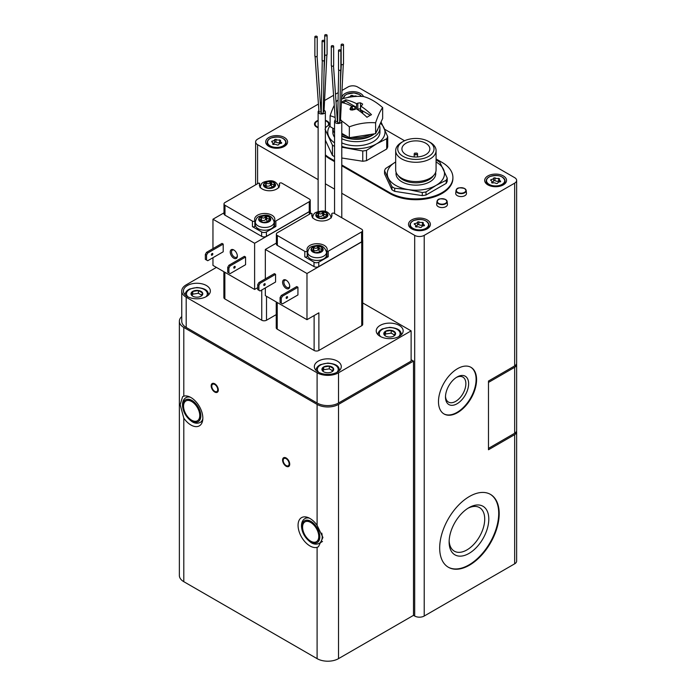 <?xml version="1.0" encoding="UTF-8"?>
<svg xmlns="http://www.w3.org/2000/svg" width="696" height="696" viewBox="0 0 696 696"><rect width="100%" height="100%" fill="white"/><g stroke="black" fill="none" stroke-linecap="round" stroke-linejoin="round"><path stroke-width="1.04" d="M384.549 170.72L391.935 186.65L391.935 189.756L384.549 173.826L384.549 170.72A31.981 18.461 180 0 1 385.549 168.554L395.65 161.994A28.614 16.521 180 0 1 395.685 161.968M391.935 189.756A31.981 18.461 0 0 0 394.675 191.339L394.675 188.233A31.981 18.461 180 0 1 391.935 186.65M394.675 188.233L408.474 189.625L422.272 192.496L422.272 195.611L394.675 191.339M422.272 195.611A31.981 18.461 0 0 0 426.013 195.028L426.013 191.922A31.981 18.461 180 0 1 422.272 192.496M426.013 191.922L436.114 185.353L446.214 180.255L446.214 183.37L426.013 195.028M446.214 183.37A31.981 18.461 0 0 0 447.215 181.204L447.215 178.098A31.981 18.461 180 0 1 446.214 180.255M447.215 178.098L439.82 162.168A31.981 18.461 180 0 0 437.079 160.585M325.041 129.212L332.436 145.142L332.436 155.399A31.981 18.461 0 0 0 334.55 156.652M332.436 155.399L325.363 140.166M386.706 149.014A31.981 18.461 0 0 0 387.707 146.856L387.707 136.59A31.981 18.461 180 0 1 386.706 138.756L386.706 149.014L366.505 160.672A31.981 18.461 0 0 1 362.764 161.255L341.78 158.009M325.363 154.843A37.027 21.376 0 0 0 330.191 158.279L334.55 160.793M341.78 164.969L389.699 192.635A37.027 21.376 0 0 0 430.05 197.273A37.027 21.376 0 0 0 452.905 177.515A37.027 21.376 0 0 0 442.064 162.403L436.079 158.949M404.567 140.757L384.627 129.239M334.55 146.395A31.981 18.461 180 0 1 332.436 145.142M341.78 147.221L362.764 150.997L362.764 161.255M366.505 160.672L366.505 150.414A31.981 18.461 180 0 1 362.764 150.997M366.505 150.414L376.606 143.846L386.706 138.756M387.707 136.59L381.034 121.974M330.095 124.253L326.041 127.055A31.981 18.461 180 0 0 325.363 128.403M325.363 155.669A37.027 21.376 0 0 0 330.191 159.106L334.55 161.62M341.78 165.796L389.699 193.462A37.027 21.376 0 0 0 430.05 198.09A37.027 21.376 0 0 0 452.905 178.341L452.905 177.515M438.932 199.361A5.089 2.941 0 0 0 436.984 201.501L436.688 204.259A5.385 3.106 0 0 0 442.064 207.565A5.385 3.106 0 0 0 447.441 204.259L447.145 201.501A5.089 2.941 0 0 0 445.657 199.604A5.089 2.941 0 0 0 445.188 199.361M457.977 188.372A5.089 2.941 0 0 0 456.028 190.504L455.732 193.27A5.385 3.106 0 0 0 461.109 196.568A5.385 3.106 0 0 0 466.477 193.27L466.181 190.504A5.089 2.941 0 0 0 464.702 188.607A5.089 2.941 0 0 0 464.232 188.372M318.429 104.052L257.59 139.174A6.734 3.889 0 0 0 255.623 141.923A6.734 3.889 0 0 0 257.59 144.672L318.124 179.62M325.363 183.796L334.55 189.103M341.78 193.279L414.685 235.37A6.734 3.889 0 0 0 424.212 235.37L514.657 183.152A6.734 3.889 0 0 0 516.632 180.403A6.734 3.889 0 0 0 514.657 177.654L357.561 86.957A6.734 3.889 0 0 0 348.043 86.957L341.988 90.454M338.239 92.62L335.481 94.204M333.567 95.308L324.58 100.502M321.439 102.321L320.343 102.947M268.9 146.395L268.9 146.395A10.936 6.316 180 0 1 268.9 137.46A10.936 6.316 180 0 1 284.368 137.46A10.936 6.316 180 0 1 284.368 146.395A10.936 6.316 180 0 1 268.9 146.395M411.71 228.845L411.71 228.845A10.936 6.316 180 0 1 411.71 219.91A10.936 6.316 180 0 1 427.187 219.91A10.936 6.316 180 0 1 427.187 228.845A10.936 6.316 180 0 1 411.71 228.845M487.879 184.866L487.879 184.866A10.936 6.316 180 0 1 487.879 175.94A10.936 6.316 180 0 1 503.356 175.94A10.936 6.316 180 0 1 503.356 184.866A10.936 6.316 180 0 1 487.879 184.866M341.997 98.919A10.936 6.316 180 0 1 350.714 91.75A10.936 6.316 180 0 1 363.46 96.518M329.069 124.949A7.369 4.254 0 0 0 327.068 121.052A7.369 4.254 0 0 0 325.363 120.321M318.124 120.399A7.369 4.254 0 0 0 315.131 125.793A7.369 4.254 0 0 0 318.124 127.725M516.528 431.207A6.734 3.889 180 0 1 516.632 431.894A6.734 3.889 180 0 1 514.657 434.643L488.479 449.755L488.479 381.043L514.657 365.931A6.734 3.889 0 0 0 516.632 363.181L516.632 180.403M181.752 316.558A15.147 8.744 0 0 0 179.368 321.265A15.147 8.744 0 0 0 183.805 327.442L317.098 404.402A15.147 8.744 0 0 0 338.517 404.402L413.502 361.111L411.118 359.736M413.502 361.111L413.502 615.351L414.685 616.038A6.734 3.889 0 0 0 424.212 616.038L514.657 563.821A6.734 3.889 0 0 0 516.632 561.072L516.632 431.894M457.533 412.65A26.927 15.547 120 0 0 475.124 388.925A26.927 15.547 120 0 0 471.001 367.34A26.927 15.547 120 0 0 444.065 382.887A26.927 15.547 120 0 0 444.065 413.99A26.927 15.547 120 0 0 457.533 412.65M469.435 565.195A42.073 24.29 120 0 0 496.927 528.116A42.073 24.29 120 0 0 490.471 494.395A42.073 24.29 120 0 0 448.398 518.694A42.073 24.29 120 0 0 448.398 567.275A42.073 24.29 120 0 0 469.435 565.195M179.368 321.265L179.368 575.496A15.147 8.744 0 0 0 183.805 581.682L317.098 658.642A15.147 8.744 0 0 0 338.517 658.642L413.502 615.351M317.098 547.326L318.446 546.743L322.927 537.477L317.098 525.332A16.835 9.718 60 0 0 301.542 517.633A16.835 9.718 60 0 0 298.967 531.118A16.835 9.718 60 0 0 309.955 545.951A16.835 9.718 60 0 0 317.098 547.326L317.098 658.642M286.152 466.242A5.046 2.914 60 0 1 283.063 458.272A5.046 2.914 60 0 1 289.249 461.848A5.046 2.914 60 0 1 286.152 466.242M183.805 327.442L183.805 396.155A16.835 9.718 60 0 1 199.935 407.465A16.835 9.718 60 0 1 199.361 425.848A16.835 9.718 60 0 1 190.948 425.021A16.835 9.718 60 0 1 183.805 418.148L183.805 581.682M214.751 392.039A5.046 2.914 60 0 1 211.654 384.07A5.046 2.914 60 0 1 217.839 387.637A5.046 2.914 60 0 1 214.751 392.039M183.805 396.155L182.604 396.65L180.177 404.733L183.805 418.148M216.412 267.394L186.189 284.847A15.147 8.744 0 0 0 181.752 291.032L181.752 321.265A15.147 8.744 0 0 0 186.189 327.442L317.098 403.027A15.147 8.744 0 0 0 338.517 403.027L411.118 361.111L411.118 330.878L362.712 302.934M181.752 291.032A15.147 8.744 0 0 0 186.189 297.209L317.098 372.795A15.147 8.744 0 0 0 338.517 372.795L411.118 330.878M276.242 301.933L276.242 327.79A3.367 1.94 0 0 0 277.225 329.165L314.122 350.462A3.367 1.94 0 0 0 318.881 350.462L361.729 325.728A3.367 1.94 0 0 0 362.712 324.353L362.712 240.52A3.367 1.94 0 0 0 362.599 240.016M223.877 271.701L223.877 297.557A3.367 1.94 0 0 0 224.86 298.932L261.757 320.23A3.367 1.94 0 0 0 266.516 320.23L276.242 314.618M206.416 285.534A13.468 7.778 0 0 0 191.739 283.846A13.468 7.778 0 0 0 183.431 291.032A13.468 7.778 0 0 0 187.372 296.522A13.468 7.778 0 0 0 202.049 298.21A13.468 7.778 0 0 0 210.357 291.032A13.468 7.778 0 0 0 206.416 285.534M337.334 361.111A13.468 7.778 0 0 0 322.657 359.432A13.468 7.778 0 0 0 314.348 366.609A13.468 7.778 0 0 0 318.29 372.108A13.468 7.778 0 0 0 332.966 373.796A13.468 7.778 0 0 0 341.275 366.609A13.468 7.778 0 0 0 337.334 361.111M399.217 325.38A13.468 7.778 0 0 0 384.54 323.701A13.468 7.778 0 0 0 376.231 330.878A13.468 7.778 0 0 0 380.173 336.377A13.468 7.778 0 0 0 394.85 338.065A13.468 7.778 0 0 0 403.158 330.878A13.468 7.778 0 0 0 399.217 325.38M276.364 243.087L265.333 249.455L306.98 273.502L361.729 241.895A3.367 1.94 0 0 0 362.712 240.52M306.98 273.502L306.98 319.681L318.881 312.808L318.881 350.462M275.564 274.328L275.564 282.028L260.095 290.963L257.711 289.588L257.711 284.638L258.903 282.576L274.372 273.641L275.564 274.328L260.095 283.263L258.903 282.576M286.152 288.414A5.046 2.914 60 0 1 282.585 282.237A5.046 2.914 60 0 1 286.152 280.175A5.046 2.914 60 0 1 289.727 286.352A5.046 2.914 60 0 1 286.152 288.414M265.333 249.455L265.333 278.87M265.333 287.935L265.333 295.635L306.98 319.681M297.94 287.248L297.94 294.947L282.463 303.874L280.088 302.499L280.088 297.557L281.28 295.495L296.748 286.561L297.94 287.248L282.463 296.183L281.28 295.495M223.999 212.854L212.959 219.223L254.614 243.269L309.363 211.662A3.367 1.94 0 0 0 310.346 210.288A3.367 1.94 0 0 0 310.233 209.783M254.614 243.269L254.614 289.449L257.711 287.657M223.198 244.096L223.198 251.795L207.73 260.722L205.346 259.356L205.346 254.405L206.538 252.344L222.007 243.409L223.198 244.096L207.73 253.031L206.538 252.344M233.786 258.181A5.046 2.914 60 0 1 230.219 251.995A5.046 2.914 60 0 1 233.786 249.942A5.046 2.914 60 0 1 237.362 256.119A5.046 2.914 60 0 1 233.786 258.181M212.959 219.223L212.959 248.629M212.959 257.703L212.959 265.402L254.614 289.449M245.575 257.015L245.575 264.715L230.098 273.641L227.722 272.267L227.722 267.325L228.914 265.263L244.383 256.328L245.575 257.015L230.098 265.95L228.914 265.263M305.074 521.817A11.449 6.612 60 0 1 305.187 521.748A11.449 6.612 60 0 1 316.637 528.351A11.449 6.612 60 0 1 316.637 541.566A11.449 6.612 60 0 1 316.515 541.636M310.668 541.14A11.449 6.612 60 0 1 303.195 531.057A11.449 6.612 60 0 1 304.952 521.887A11.449 6.612 60 0 1 316.393 528.49A11.449 6.612 60 0 1 316.393 541.706A11.449 6.612 60 0 1 310.668 541.14M186.058 400.887A11.449 6.612 60 0 1 186.171 400.818A11.449 6.612 60 0 1 197.62 407.421A11.449 6.612 60 0 1 197.62 420.636A11.449 6.612 60 0 1 197.499 420.706M191.661 420.21A11.449 6.612 60 0 1 184.179 410.118A11.449 6.612 60 0 1 185.936 400.948A11.449 6.612 60 0 1 197.386 407.56A11.449 6.612 60 0 1 197.386 420.775A11.449 6.612 60 0 1 191.661 420.21M284.229 458.394A4.211 2.427 60 0 1 284.394 458.281A4.211 2.427 60 0 1 288.605 460.708A4.211 2.427 60 0 1 288.605 465.563A4.211 2.427 60 0 1 288.422 465.65M286.152 465.554A4.211 2.427 60 0 1 283.402 461.848A4.211 2.427 60 0 1 284.055 458.481A4.211 2.427 60 0 1 288.257 460.909A4.211 2.427 60 0 1 288.257 465.763A4.211 2.427 60 0 1 286.152 465.554M212.819 384.183A4.211 2.427 60 0 1 212.985 384.07A4.211 2.427 60 0 1 217.196 386.498A4.211 2.427 60 0 1 217.196 391.361A4.211 2.427 60 0 1 217.013 391.448M214.751 391.352A4.211 2.427 60 0 1 212.002 387.637A4.211 2.427 60 0 1 212.645 384.27A4.211 2.427 60 0 1 216.856 386.698A4.211 2.427 60 0 1 216.847 391.552A4.211 2.427 60 0 1 214.751 391.352M385.532 336.038L385.532 336.038A5.89 3.402 180 0 1 386.75 330.687A5.89 3.402 180 0 1 395.389 332.749A5.89 3.402 180 0 1 392.64 336.577A5.89 3.402 180 0 1 385.532 336.038M393.823 336.055L395.328 332.81L391.204 330.426L385.575 331.296L384.061 334.55M323.649 371.768L323.649 371.768A5.89 3.402 180 0 1 324.867 366.418A5.89 3.402 180 0 1 333.497 368.48A5.89 3.402 180 0 1 330.757 372.308A5.89 3.402 180 0 1 323.649 371.768M331.931 371.786L333.445 368.541L329.321 366.157L323.683 367.027L322.178 370.281M192.731 296.183L192.731 296.183A5.89 3.402 180 0 1 193.949 290.832A5.89 3.402 180 0 1 202.588 292.894A5.89 3.402 180 0 1 199.839 296.722A5.89 3.402 180 0 1 192.731 296.183M201.022 296.209L202.527 292.955L198.404 290.571L192.775 291.45L191.261 294.695M202.075 295.391L198.404 293.277L198.404 290.571M198.404 293.277L192.775 294.147L192.775 291.45M192.775 294.147L192.105 295.582M332.993 370.977L329.321 368.854L329.321 366.157M329.321 368.854L323.683 369.724L323.683 367.027M323.683 369.724L323.022 371.168M394.876 335.246L391.204 333.123L391.204 330.426M391.204 333.123L385.575 334.002L385.575 331.296M385.575 334.002L384.905 335.437M309.241 198.952L281.802 183.109A1.418 0.818 0 0 0 280.262 182.935A1.418 0.818 0 0 0 279.383 183.683A1.418 0.818 0 0 0 279.409 183.84A10.101 5.829 0 0 1 279.592 184.936A10.101 5.829 0 0 1 269.491 190.765A10.101 5.829 0 0 1 259.399 184.936A10.101 5.829 0 0 1 259.643 183.657A0.757 0.435 0 0 0 258.364 183.257L224.982 202.527A3.367 1.94 0 0 0 223.999 203.902A3.367 1.94 0 0 0 224.982 205.276L252.43 221.119A1.418 0.818 0 0 0 253.97 221.293A1.418 0.818 0 0 0 254.84 220.545A1.418 0.818 0 0 0 254.814 220.388A10.101 5.829 0 0 1 254.632 219.292A10.101 5.829 0 0 1 264.732 213.463A10.101 5.829 0 0 1 274.833 219.292A10.101 5.829 0 0 1 274.589 220.571A0.757 0.435 0 0 0 275.86 220.98L309.241 201.701A3.367 1.94 0 0 0 310.233 200.326A3.367 1.94 0 0 0 309.241 198.952M254.814 225.887A1.418 0.818 0 0 1 254.84 226.043A1.418 0.818 0 0 1 253.97 226.792A1.418 0.818 0 0 1 252.43 226.618L261.635 231.933A3.367 1.94 0 0 0 266.403 231.933L275.86 226.47L275.86 220.98M223.999 203.902L223.999 213.794A3.367 1.94 0 0 0 224.982 215.168L261.635 236.335A3.367 1.94 0 0 0 266.403 236.335L309.241 211.593A3.367 1.94 0 0 0 310.233 210.227L310.233 200.326M361.607 229.184L334.167 213.341A1.418 0.818 0 0 0 332.627 213.167A1.418 0.818 0 0 0 331.748 213.916A1.418 0.818 0 0 0 331.775 214.072A10.101 5.829 0 0 1 331.957 215.168A10.101 5.829 0 0 1 321.856 220.997A10.101 5.829 0 0 1 311.764 215.168A10.101 5.829 0 0 1 312.008 213.889A0.757 0.435 0 0 0 310.729 213.489L277.347 232.76A3.367 1.94 0 0 0 276.364 234.134A3.367 1.94 0 0 0 277.347 235.509L304.796 251.352A1.418 0.818 0 0 0 306.336 251.526A1.418 0.818 0 0 0 307.206 250.778A1.418 0.818 0 0 0 307.18 250.621A10.101 5.829 0 0 1 306.997 249.525A10.101 5.829 0 0 1 317.098 243.696A10.101 5.829 0 0 1 327.198 249.525A10.101 5.829 0 0 1 326.955 250.804A0.757 0.435 0 0 0 328.225 251.213L361.607 231.933A3.367 1.94 0 0 0 362.599 230.559A3.367 1.94 0 0 0 361.607 229.184M307.18 256.119A1.418 0.818 0 0 1 307.206 256.276A1.418 0.818 0 0 1 306.336 257.024A1.418 0.818 0 0 1 304.796 256.85L314 262.166A3.367 1.94 0 0 0 318.768 262.166L328.225 256.702L328.225 251.213M276.364 234.134L276.364 244.026A3.367 1.94 0 0 0 277.347 245.401L314 266.568A3.367 1.94 0 0 0 318.768 266.568L361.607 241.834A3.367 1.94 0 0 0 362.599 240.459L362.599 230.559M274.154 222.041L274.154 224.791A9.422 5.438 180 0 1 268.343 229.819A9.422 5.438 180 0 1 258.068 228.636A9.422 5.438 180 0 1 255.31 224.791L255.31 222.041C256.659 217.109 257.189 216.343 264.689 215.177C269.439 214.742 272.597 217.03 274.154 222.041A9.422 5.438 180 0 1 268.343 227.07A9.422 5.438 180 0 1 258.068 225.887A9.422 5.438 180 0 1 255.31 222.041M274.589 220.762L274.589 226.07A0.757 0.435 0 0 0 275.86 226.47M274.572 223.468A10.101 5.829 0 0 0 274.154 222.694M255.31 222.694A10.101 5.829 0 0 0 254.84 223.616M326.528 252.274L326.528 255.023A9.422 5.438 180 0 1 320.708 260.052A9.422 5.438 180 0 1 310.433 258.868A9.422 5.438 180 0 1 307.675 255.023L307.675 252.274C309.024 247.341 309.555 246.575 317.054 245.41C321.804 244.975 324.962 247.263 326.528 252.274A9.422 5.438 180 0 1 320.708 257.303A9.422 5.438 180 0 1 310.433 256.119A9.422 5.438 180 0 1 307.675 252.274M326.955 250.995L326.955 256.302A0.757 0.435 0 0 0 328.225 256.702M326.937 253.701A10.101 5.829 0 0 0 326.528 252.926M307.675 252.926A10.101 5.829 0 0 0 307.206 253.849M267.638 187.99L264.001 185.788A5.69 3.289 180 0 1 265.472 182.613A5.69 3.289 180 0 1 270.97 181.769A5.69 3.289 180 0 1 274.99 184.092A5.69 3.289 180 0 1 273.519 187.259A5.69 3.289 180 0 1 268.021 188.111A5.69 3.289 180 0 1 264.001 185.788L265.933 184.762L265.472 182.613L266.142 182.778C267.89 184.188 269.291 183.97 270.361 182.126L270.97 181.769L271.353 182.274C271.44 184.301 272.467 184.901 274.441 184.057L274.99 184.092L274.702 184.631C273.05 186.136 272.667 186.946 273.572 187.067L268.021 188.111M265.411 183.196L265.472 182.613M271.336 182.535L270.97 181.769M273.572 187.067L273.058 186.745L273.058 187.441M274.99 184.092L274.702 184.631M262.888 222.302L259.243 220.145A5.69 3.289 180 0 1 260.713 216.969A5.69 3.289 180 0 1 266.203 216.117A5.69 3.289 180 0 1 270.231 218.44A5.69 3.289 180 0 1 268.752 221.615A5.69 3.289 180 0 1 263.262 222.468A5.69 3.289 180 0 1 259.243 220.145L261.165 219.118L260.713 216.969L261.383 217.126C263.132 218.544 264.532 218.326 265.594 216.473L266.203 216.117L266.594 216.63C266.681 218.657 267.708 219.249 269.674 218.413L270.231 218.44L269.944 218.988C268.282 220.493 267.908 221.302 268.813 221.424L263.262 222.468M260.652 217.552L260.713 216.969M266.577 216.891L266.203 216.117M268.813 221.424L268.299 221.102L268.299 221.798M270.231 218.44L269.944 218.988M315.253 252.544L311.608 250.377A5.69 3.289 180 0 1 313.078 247.202A5.69 3.289 180 0 1 318.568 246.349A5.69 3.289 180 0 1 322.596 248.672A5.69 3.289 180 0 1 321.126 251.848A5.69 3.289 180 0 1 315.627 252.7A5.69 3.289 180 0 1 311.608 250.377L313.531 249.351L313.078 247.202L313.748 247.358C315.497 248.776 316.897 248.559 317.959 246.706L318.568 246.349L318.959 246.863C319.046 248.89 320.073 249.481 322.039 248.646L322.596 248.672L322.309 249.22C320.647 250.725 320.273 251.534 321.178 251.656L315.627 252.7M313.017 247.785L313.078 247.202M318.942 247.124L318.568 246.349M321.178 251.656L320.665 251.334L320.665 252.03M322.596 248.672L322.309 249.22M320.012 218.239L316.367 216.021A5.69 3.289 180 0 1 317.837 212.846A5.69 3.289 180 0 1 323.335 211.993A5.69 3.289 180 0 1 327.355 214.316A5.69 3.289 180 0 1 325.885 217.491A5.69 3.289 180 0 1 320.386 218.344A5.69 3.289 180 0 1 316.367 216.021L318.298 214.994L317.837 212.846L318.507 213.002C320.256 214.42 321.665 214.203 322.726 212.35L323.335 211.993L323.718 212.506C323.805 214.533 324.832 215.125 326.807 214.29L327.355 214.316L327.068 214.864C325.415 216.369 325.032 217.178 325.937 217.3L320.386 218.344M317.776 213.428L317.837 212.846M323.701 212.767L323.335 211.993M325.937 217.3L325.423 216.978L325.423 217.674M327.355 214.316L327.068 214.864M265.933 185.832L266.142 185.876A2.845 1.644 0 0 0 270.361 185.223L270.361 182.126M271.353 182.804L271.353 185.38A2.845 1.644 0 0 0 271.336 185.528A2.845 1.644 0 0 0 273.058 187.033M271.336 185.284L270.361 185.223M318.298 216.064L318.507 216.108A2.845 1.644 0 0 0 322.726 215.456L322.726 212.35M323.718 213.037L323.718 215.612A2.845 1.644 0 0 0 323.701 215.76A2.845 1.644 0 0 0 325.423 217.265M323.701 215.516L322.726 215.456M313.539 250.421L313.748 250.464A2.845 1.644 0 0 0 317.959 249.812L317.959 246.706M318.959 247.393L318.959 249.968A2.845 1.644 0 0 0 318.942 250.116A2.845 1.644 0 0 0 320.665 251.621M318.942 249.873L317.959 249.812M261.174 220.188L261.383 220.232A2.845 1.644 0 0 0 265.594 219.579L265.594 216.473M266.594 217.161L266.594 219.736A2.845 1.644 0 0 0 266.577 219.884A2.845 1.644 0 0 0 268.299 221.389M266.577 219.64L265.594 219.579M237.345 255.719A4.141 2.393 60 0 1 236.501 257.276A4.141 2.393 60 0 1 234.43 257.068A4.141 2.393 60 0 1 231.733 253.422A4.141 2.393 60 0 1 232.368 250.108A4.141 2.393 60 0 1 234.126 250.151M289.71 285.952A4.141 2.393 60 0 1 288.866 287.509A4.141 2.393 60 0 1 286.796 287.3A4.141 2.393 60 0 1 284.099 283.655A4.141 2.393 60 0 1 284.734 280.34A4.141 2.393 60 0 1 286.491 280.384M206.538 260.043L206.538 255.093L205.346 254.405M206.538 255.093L207.73 253.031M212.106 253.527A1.009 0.583 -60 0 1 212.611 254.64A1.009 0.583 -60 0 1 211.445 254.414A1.009 0.583 -60 0 1 212.106 253.527M228.914 272.954L228.914 268.012L227.722 267.325M228.914 268.012L230.098 265.95M234.482 266.446A1.009 0.583 -60 0 1 234.987 267.56A1.009 0.583 -60 0 1 233.821 267.334A1.009 0.583 -60 0 1 234.482 266.446M258.903 290.275L258.903 285.325L257.711 284.638M258.903 285.325L260.095 283.263M264.471 283.759A1.009 0.583 -60 0 1 264.976 284.873A1.009 0.583 -60 0 1 263.81 284.647A1.009 0.583 -60 0 1 264.471 283.759M281.28 303.186L281.28 298.245L280.088 297.557M281.28 298.245L282.463 296.183M286.848 296.679A1.009 0.583 -60 0 1 287.352 297.792A1.009 0.583 -60 0 1 286.186 297.566A1.009 0.583 -60 0 1 286.848 296.679M318.89 110.612A3.619 2.088 0 0 0 318.124 111.899A3.619 2.088 0 0 0 321.743 113.987A3.619 2.088 0 0 0 325.363 111.899A3.619 2.088 0 0 0 324.301 110.42A3.619 2.088 0 0 0 324.084 110.307M321.291 109.82A3.619 2.088 0 0 0 320.821 109.872M318.951 111.543A1.009 0.583 0 0 0 320.943 111.49M321.23 112.822A1.009 0.583 0 0 0 323.214 112.83M323.24 111.708A1.009 0.583 0 0 0 324.049 111.056M335.307 120.095A3.619 2.088 0 0 0 334.55 121.374A3.619 2.088 0 0 0 338.16 123.47A3.619 2.088 0 0 0 341.78 121.374A3.619 2.088 0 0 0 340.727 119.903A3.619 2.088 0 0 0 340.509 119.79M337.708 119.303A3.619 2.088 0 0 0 337.247 119.355M335.376 121.026A1.009 0.583 0 0 0 337.36 120.974M337.647 122.305A1.009 0.583 0 0 0 339.639 122.313M339.665 121.191A1.009 0.583 0 0 0 340.475 120.539M324.728 35.278L324.728 54.523A1.175 0.679 0 0 0 325.902 55.202A1.175 0.679 0 0 0 327.085 54.523L327.085 35.278A1.175 0.679 0 0 0 326.737 34.8A1.175 0.679 0 0 0 325.458 34.652A1.175 0.679 0 0 0 324.728 35.278A1.175 0.679 0 0 0 325.902 35.957A1.175 0.679 0 0 0 327.085 35.278M314.87 36.81L314.87 56.045A1.175 0.679 0 0 0 316.054 56.724A1.175 0.679 0 0 0 317.228 56.045L317.228 36.81A1.175 0.679 0 0 0 316.88 36.322A1.175 0.679 0 0 0 315.601 36.175A1.175 0.679 0 0 0 314.87 36.81A1.175 0.679 0 0 0 316.054 37.488A1.175 0.679 0 0 0 317.228 36.81M322.083 40.968L322.083 60.213A1.175 0.679 0 0 0 323.266 60.891A1.175 0.679 0 0 0 324.44 60.213L324.44 40.968A1.175 0.679 0 0 0 324.101 40.49A1.175 0.679 0 0 0 322.814 40.342A1.175 0.679 0 0 0 322.083 40.968A1.175 0.679 0 0 0 323.266 41.647A1.175 0.679 0 0 0 324.44 40.968M341.153 44.762L341.153 64.006A1.175 0.679 0 0 0 342.328 64.684A1.175 0.679 0 0 0 343.511 64.006L343.511 44.762A1.175 0.679 0 0 0 343.163 44.283A1.175 0.679 0 0 0 341.875 44.135A1.175 0.679 0 0 0 341.153 44.762A1.175 0.679 0 0 0 342.328 45.44A1.175 0.679 0 0 0 343.511 44.762M331.296 46.284L331.296 65.528A1.175 0.679 0 0 0 332.47 66.207A1.175 0.679 0 0 0 333.654 65.528L333.654 46.284A1.175 0.679 0 0 0 333.306 45.805A1.175 0.679 0 0 0 332.027 45.658A1.175 0.679 0 0 0 331.296 46.284A1.175 0.679 0 0 0 332.47 46.971A1.175 0.679 0 0 0 333.654 46.284M338.508 50.451L338.508 69.696A1.175 0.679 0 0 0 339.691 70.374A1.175 0.679 0 0 0 340.866 69.696L340.866 50.451A1.175 0.679 0 0 0 340.518 49.973A1.175 0.679 0 0 0 339.239 49.825A1.175 0.679 0 0 0 338.508 50.451A1.175 0.679 0 0 0 339.691 51.13A1.175 0.679 0 0 0 340.866 50.451M448.163 567.136A42.073 24.29 120 0 0 468.956 564.917A42.073 24.29 120 0 0 496.378 528.055A42.073 24.29 120 0 0 490.236 494.264M468.956 553.459A28.04 16.191 120 0 0 488.792 519.112A28.04 16.191 120 0 0 468.956 507.662A28.04 16.191 120 0 0 449.129 542.01A28.04 16.191 120 0 0 468.956 553.459M449.155 540.783A25.16 14.529 120 0 0 454.34 551.18A25.16 14.529 120 0 0 466.92 549.927A25.16 14.529 120 0 0 483.363 527.759A25.16 14.529 120 0 0 479.5 507.593A25.16 14.529 120 0 0 467.912 508.298M443.83 413.842A26.927 15.547 120 0 0 457.055 412.38A26.927 15.547 120 0 0 474.585 388.864A26.927 15.547 120 0 0 470.757 367.21M457.055 403.758A16.373 9.457 120 0 0 468.634 383.705A16.373 9.457 120 0 0 457.055 377.023A16.373 9.457 120 0 0 445.483 397.077A16.373 9.457 120 0 0 457.055 403.758M445.501 396.233A14.416 8.326 120 0 0 448.468 402.079A14.416 8.326 120 0 0 455.671 401.366A14.416 8.326 120 0 0 465.093 388.655A14.416 8.326 120 0 0 462.883 377.101A14.416 8.326 120 0 0 456.341 377.458M269.474 146.699A9.422 5.438 180 0 1 267.212 143.159L267.212 142.48A9.422 5.438 180 0 1 270.091 138.556M283.176 138.556A9.422 5.438 180 0 1 286.056 142.48L286.056 143.159A9.422 5.438 180 0 1 283.794 146.699M272.014 141.079L271.657 141.845A2.906 1.679 0 0 1 272.919 143.228A2.906 1.679 0 0 1 272.641 143.95L273.606 144.507A2.906 1.679 0 0 1 277.26 145.072L278.583 144.872A2.906 1.679 0 0 1 281.254 143.324L281.61 142.558A2.906 1.679 0 0 1 280.349 141.175A2.906 1.679 0 0 1 280.636 140.453L279.661 139.896A2.906 1.679 0 0 1 276.007 139.331L274.685 139.531A2.906 1.679 0 0 1 272.014 141.079L272.014 142.01M412.293 229.158A9.422 5.438 180 0 1 410.022 225.617L410.022 224.93A9.422 5.438 180 0 1 412.902 221.015M425.995 221.015A9.422 5.438 180 0 1 428.875 224.93L428.875 225.617A9.422 5.438 180 0 1 426.613 229.158M414.825 223.529L414.155 223.947L414.477 224.295A2.906 1.679 0 0 1 415.738 225.678A2.906 1.679 0 0 1 415.451 226.4L416.425 226.966A2.906 1.679 0 0 1 420.071 227.531L421.402 227.322A2.906 1.679 0 0 1 424.073 225.782L424.43 225.017A2.906 1.679 0 0 1 423.159 223.633A2.906 1.679 0 0 1 423.446 222.903L422.481 222.346A2.906 1.679 0 0 1 418.827 221.78L417.504 221.989A2.906 1.679 0 0 1 414.825 223.529L414.825 224.46M488.462 185.179A9.422 5.438 180 0 1 486.191 181.639L486.191 180.951A9.422 5.438 180 0 1 489.07 177.036M502.164 177.036A9.422 5.438 180 0 1 505.044 180.951L505.044 181.639A9.422 5.438 180 0 1 502.782 185.179M490.993 179.551L490.645 180.316A2.906 1.679 0 0 1 491.907 181.7A2.906 1.679 0 0 1 491.62 182.43L492.594 182.987A2.906 1.679 0 0 1 496.239 183.553L497.57 183.344A2.906 1.679 0 0 1 500.241 181.804L500.598 181.038A2.906 1.679 0 0 1 499.328 179.655A2.906 1.679 0 0 1 499.615 178.933L498.649 178.367A2.906 1.679 0 0 1 494.995 177.802L493.673 178.011A2.906 1.679 0 0 1 490.993 179.551L490.993 180.481M348.183 97.423L347.513 97.553M348.183 97.101A2.906 1.679 0 0 0 350.854 95.561L352.176 95.352A2.906 1.679 0 0 0 355.83 95.918L356.848 96.413M272.919 143.698A2.906 1.679 0 0 0 274.685 142.28L274.685 139.531M280.349 142.663L279.661 142.645A2.906 1.679 0 0 1 276.007 142.08L274.685 142.28M491.907 182.178A2.906 1.679 0 0 0 493.673 180.76L493.673 178.011M499.328 181.134L498.649 181.117A2.906 1.679 0 0 1 494.995 180.551L493.673 180.76M415.738 226.148A2.906 1.679 0 0 0 417.504 224.738L417.504 221.989M423.159 225.113L422.481 225.095A2.906 1.679 0 0 1 418.827 224.53L417.504 224.738M325.363 120.739A6.734 3.889 180 0 1 328.59 124.062L328.59 124.958A6.734 3.889 180 0 1 328.564 125.289M315.462 126.176A6.734 3.889 180 0 1 315.131 124.958L315.131 124.062A6.734 3.889 180 0 1 318.124 120.826M318.124 127.29A6.734 3.889 180 0 1 317.098 126.811A6.734 3.889 180 0 1 315.131 124.062M328.59 124.062A6.734 3.889 180 0 1 327.964 125.706M325.998 127.124A6.734 3.889 180 0 1 325.363 127.385M334.55 142.845A28.614 16.521 180 0 1 328.738 136.442A28.614 16.521 180 0 1 330.095 125.637M380.451 123.244A28.614 16.521 180 0 1 384.009 127.89A28.614 16.521 180 0 1 376.606 143.846A28.614 16.521 180 0 1 348.966 148.126A28.614 16.521 180 0 1 341.78 146.377M334.55 137.295A23.56 13.607 180 0 1 332.81 132.17L332.81 128.186A23.56 13.607 180 0 0 334.55 133.171M379.468 125.35A23.56 13.607 180 0 1 379.938 128.047L379.938 132.17A23.56 13.607 180 0 1 366.653 144.411A23.56 13.607 180 0 1 341.78 142.854M379.938 128.047A23.56 13.607 180 0 1 366.653 140.287A23.56 13.607 180 0 1 341.78 138.73M378.041 128.421A21.88 12.632 180 0 1 376.658 131.413M374.378 133.85A21.88 12.632 180 0 1 341.78 136.085M373.352 134.006A21.211 12.241 180 0 1 371.368 135.329A21.211 12.241 180 0 1 341.78 135.555M373.134 134.041A20.367 11.754 180 0 1 371.064 135.502M436.079 161.968A28.614 16.521 180 0 1 443.517 169.398A28.614 16.521 180 0 1 436.114 185.353A28.614 16.521 180 0 1 408.474 189.625A28.614 16.521 180 0 1 388.246 177.95A28.614 16.521 180 0 1 395.65 161.994M428.701 141.532L430.163 142.376A20.201 11.658 180 0 1 436.079 150.623L436.079 169.902A20.201 11.658 180 0 1 434.304 174.687A20.201 11.658 180 0 1 401.601 178.15A20.201 11.658 180 0 1 397.459 174.687A20.201 11.658 180 0 1 395.685 169.902L395.685 150.623A20.201 11.658 180 0 1 401.601 142.376L403.062 141.532A18.131 10.466 180 0 1 428.701 141.532A18.131 10.466 180 0 1 428.701 156.339A18.131 10.466 180 0 1 403.062 156.339A18.131 10.466 180 0 1 403.062 141.532M436.079 150.623A20.201 11.658 180 0 1 423.612 161.394A20.201 11.658 180 0 1 401.601 158.862A20.201 11.658 180 0 1 395.685 150.623M406.003 154.634A13.972 8.065 180 0 1 401.914 148.935A13.972 8.065 180 0 1 415.877 140.87A13.972 8.065 180 0 1 429.85 148.935A13.972 8.065 180 0 1 421.228 156.382A13.972 8.065 180 0 1 406.003 154.634M416.539 152.998A1.679 0.974 180 0 1 417.565 153.886A1.679 0.974 180 0 1 416.521 154.782A1.679 0.974 180 0 1 414.685 154.573A1.679 0.974 180 0 1 414.198 153.886A1.679 0.974 180 0 1 415.216 152.998M350.018 109.185L352.237 110.09A57.02 44.527 -27.9 0 1 354.916 109.437A57.15 33.565 -59.1 0 1 356.135 108.663A57.133 32.99 60 0 1 366.966 117.285A54.262 31.329 -60 0 1 369.228 115.901A54.262 31.329 -60 0 1 371.49 114.666A57.133 32.99 -120 0 0 360.659 106.053A57.15 32.416 -60.9 0 1 361.833 105.444A57.02 13.616 -80 0 1 362.66 104.078L360.511 102.834A57.02 44.527 152.1 0 0 357.831 103.13A57.15 33.565 120.9 0 0 356.613 103.713A57.133 32.99 -120 0 0 345.781 99.832A54.262 31.329 120 0 0 341.388 102.356M341.745 121.061A52.148 30.111 60 0 1 349.331 126.855A52.148 41.125 -24.9 0 1 375.614 122.783A52.148 11.023 -81.2 0 1 382.652 107.61A52.148 30.111 -120 0 0 363.416 96.5A52.148 41.125 155.1 0 0 341.553 99.049M338.091 100.215A52.148 41.125 155.1 0 0 337.134 100.572A52.148 11.023 98.8 0 0 336.038 102.147M334.271 105.313A52.148 11.023 98.8 0 0 330.095 115.745A52.148 30.111 60 0 1 335.124 117.511M337.186 118.468A52.148 30.111 60 0 1 337.725 118.738M341.388 102.46A57.133 32.99 60 0 1 352.089 106.323A57.15 32.416 119.1 0 0 350.915 107.132A57.02 13.616 100 0 0 350.088 108.854L350.088 109.481M352.089 106.323L352.089 109.768M350.915 110.09L350.915 107.132M356.613 103.713L356.369 108.82M357.361 109.463L357.831 109.202L357.831 103.13M360.659 106.053L360.432 109.907L361.833 110.751L362.66 112.3A1.714 0.992 180 0 1 362.729 112.587A1.714 0.992 180 0 1 362.372 113.196M360.432 111.656L360.432 109.907M382.652 107.61L382.652 118.485L375.614 133.658L349.331 137.721L341.78 133.362M334.55 129.186L330.095 126.611L330.095 115.745M370.176 134.502A20.201 11.658 180 0 1 351.793 137.338M346.765 136.242A20.201 11.658 180 0 1 341.78 134.05M349.331 137.721L349.331 126.855M375.614 133.658L375.614 122.783M352.089 108.707A1.714 0.992 180 0 1 352.237 108.724L354.916 109.202L354.916 106.749L356.369 107.567M351.924 106.244A1.714 0.992 180 0 1 352.237 106.279L354.916 106.749M357.831 109.202L360.511 108.724A1.714 0.992 180 0 1 360.659 108.707M361.833 112.761L361.833 110.751M360.659 109.768L370.263 115.319M342.954 102.808L345.781 101.181L345.781 99.832M345.781 101.181L356.613 107.428M516.632 364.556L516.632 430.519A6.734 3.889 180 0 1 514.657 433.269L488.479 448.381L488.479 382.417L514.657 367.305A6.734 3.889 180 0 0 516.632 364.556A6.734 3.889 180 0 0 516.528 363.869M389.699 192.635L389.699 193.462M330.191 158.279L330.191 159.106M257.59 144.672L257.59 183.701M514.657 183.152L514.657 365.931M414.685 235.37L414.685 616.038M424.212 235.37L424.212 616.038M514.657 434.643L514.657 563.821M338.517 404.402L338.517 658.642M317.098 404.402L317.098 525.332M317.098 372.795L317.098 403.027M186.189 297.209L186.189 327.442M338.517 372.795L338.517 403.027M361.729 241.895L361.729 325.728M266.516 296.322L266.516 320.23M309.363 211.662L309.363 214.272M307.24 517.258L304.944 518.581A14.303 8.256 60 0 1 309.389 518.155M321.769 533.127A14.303 8.256 60 0 1 319.255 543.358L322.5 541.488M310.912 541.966A12.624 7.291 60 0 1 303.178 522.043A12.624 7.291 60 0 1 318.637 530.97A12.624 7.291 60 0 1 310.912 541.966M188.225 396.329L185.936 397.651A14.303 8.256 60 0 1 190.373 397.216M202.832 418.801A14.303 8.256 60 0 1 200.239 422.428L202.536 421.106M191.896 421.028A12.624 7.291 60 0 1 184.17 401.105A12.624 7.291 60 0 1 199.63 410.031A12.624 7.291 60 0 1 191.896 421.028M380.66 336.647A10.431 6.02 180 0 1 382.991 329.017A10.431 6.02 180 0 1 396.407 329.017A10.431 6.02 180 0 1 398.73 336.647M318.777 372.377A10.431 6.02 180 0 1 321.1 364.748A10.431 6.02 180 0 1 334.524 364.748A10.431 6.02 180 0 1 336.847 372.377M187.859 296.792A10.431 6.02 180 0 1 190.191 289.162A10.431 6.02 180 0 1 203.606 289.162A10.431 6.02 180 0 1 205.929 296.792M266.403 231.933L266.403 236.335M309.241 201.701L309.241 211.593M261.635 231.933L261.635 236.335M318.768 262.166L318.768 266.568M361.607 231.933L361.607 241.834M314 262.166L314 266.568M261.757 289.997L261.757 320.23M224.86 272.267L224.86 298.932M314.122 315.558L314.122 350.462M277.225 302.499L277.225 329.165M224.982 205.276L224.982 215.168M252.43 226.618L252.43 221.119M277.347 235.509L277.347 245.401M304.796 256.85L304.796 251.352M259.643 186.215L259.643 183.657M279.409 186.032L279.409 183.84M312.008 216.447L312.008 213.889M331.775 216.265L331.775 214.072M265.211 187.415A6.055 3.497 180 0 1 267.925 181.56A6.055 3.497 180 0 1 275.346 185.841A6.055 3.497 180 0 1 265.211 187.415M260.452 221.763A6.055 3.497 180 0 1 263.166 215.917A6.055 3.497 180 0 1 270.587 220.197A6.055 3.497 180 0 1 260.452 221.763M312.817 251.995A6.055 3.497 180 0 1 315.532 246.149A6.055 3.497 180 0 1 322.953 250.43A6.055 3.497 180 0 1 312.817 251.995M317.576 217.639A6.055 3.497 180 0 1 320.29 211.793A6.055 3.497 180 0 1 327.712 216.073A6.055 3.497 180 0 1 317.576 217.639M266.142 185.876L266.142 182.778M274.441 184.849L274.441 184.057M318.507 216.108L318.507 213.002M326.807 215.081L326.807 214.29M313.748 250.464L313.748 247.358M322.039 249.438L322.039 248.646M261.383 220.232L261.383 217.126M269.674 219.205L269.674 218.413M269.97 146.325A9.422 5.438 180 0 1 267.212 142.48C267.238 140.705 268.456 139.235 270.857 138.052C279.131 135.903 284.203 137.373 286.056 142.48A9.422 5.438 180 0 1 280.244 147.5A9.422 5.438 180 0 1 269.97 146.325M270.205 145.908A9.091 5.246 180 0 1 274.285 137.129A9.091 5.246 180 0 1 285.412 143.559A9.091 5.246 180 0 1 270.205 145.908M412.789 228.775A9.422 5.438 180 0 1 410.022 224.93C410.048 223.164 411.266 221.685 413.676 220.51C421.95 218.353 427.013 219.832 428.875 224.93A9.422 5.438 180 0 1 423.055 229.958A9.422 5.438 180 0 1 412.789 228.775M413.024 228.366A9.091 5.246 180 0 1 417.095 219.588A9.091 5.246 180 0 1 428.231 226.009A9.091 5.246 180 0 1 413.024 228.366M488.957 184.805A9.422 5.438 180 0 1 486.191 180.951C486.217 179.185 487.435 177.715 489.845 176.532C498.118 174.383 503.182 175.853 505.044 180.951A9.422 5.438 180 0 1 499.223 185.98A9.422 5.438 180 0 1 488.957 184.805M489.192 184.388A9.091 5.246 180 0 1 493.264 175.609A9.091 5.246 180 0 1 504.4 182.039A9.091 5.246 180 0 1 489.192 184.388M361.546 96.396L359.362 94.482L353.959 92.959L347.026 94.082L344.868 95.474L343.38 98.528A9.422 5.438 180 0 1 343.38 98.501A9.422 5.438 180 0 1 346.26 94.586M359.345 94.586A9.422 5.438 180 0 1 361.494 96.396M343.72 98.441A9.091 5.246 180 0 1 351.01 93.081A9.091 5.246 180 0 1 361.32 96.387M276.007 142.08L276.007 139.331M279.661 142.645L279.661 139.896M281.61 143.254L281.61 142.558M350.854 96.979L350.854 95.561M352.176 96.796L352.176 95.352M355.83 96.466L355.83 95.918M494.995 180.551L494.995 177.802M498.649 181.117L498.649 178.367M500.598 181.734L500.598 181.038M418.827 224.53L418.827 221.78M422.481 225.095L422.481 222.346M424.43 225.704L424.43 225.017M456.028 190.504A5.089 2.941 0 0 0 461.109 193.627A5.089 2.941 0 0 0 466.181 190.504L464.632 188.477C455.706 186.528 456.802 189.73 456.028 190.504M464.467 188.494A4.75 2.74 0 0 0 456.515 189.73A4.75 2.74 0 0 0 462.335 193.088A4.75 2.74 0 0 0 464.467 188.494M436.984 201.501A5.089 2.941 0 0 0 442.064 204.615A5.089 2.941 0 0 0 447.145 201.501L445.588 199.474C436.662 197.516 437.758 200.718 436.984 201.501M445.423 199.491A4.75 2.74 0 0 0 437.471 200.718A4.75 2.74 0 0 0 443.291 204.085A4.75 2.74 0 0 0 445.423 199.491M435.618 172.382A19.862 11.467 180 0 1 424.499 184.005A19.862 11.467 180 0 1 401.836 181.778A19.862 11.467 180 0 1 396.146 172.382M434.304 174.687L432.929 176.445A18.696 10.797 180 0 1 402.662 179.655A18.696 10.797 180 0 1 398.825 176.445L397.459 174.687M352.237 108.724L352.237 106.279M360.511 108.724L360.511 102.834M362.66 112.874L362.66 112.3M514.657 433.269L514.657 367.305M255.623 141.923L255.623 184.84M304.944 518.581C302.508 520.112 301.368 522.766 301.507 526.541C302.064 533.075 305.318 538.469 311.26 542.732C313.948 544.385 316.61 544.594 319.255 543.358M185.936 397.651C183.5 399.173 182.352 401.827 182.5 405.611C183.057 412.145 186.302 417.539 192.244 421.802C194.932 423.455 197.603 423.664 200.239 422.428M377.919 334.733C378.024 332.253 379.555 330.296 382.495 328.86L389.638 327.355C400.139 328.321 400.809 331.548 401.479 334.733M316.027 370.455C316.141 367.984 317.663 366.026 320.604 364.591L327.746 363.086C338.256 364.051 338.926 367.279 339.596 370.455M185.119 294.878C185.223 292.398 186.754 290.441 189.695 289.005L196.838 287.509C207.338 288.466 208.008 291.702 208.678 294.878M310.346 210.288L310.346 213.707M259.66 186.258L259.66 183.561M279.383 186.11L279.383 183.683M254.84 226.043L254.84 220.545M274.572 226.165L274.572 220.667M312.025 216.491L312.025 213.794M331.748 216.343L331.748 213.916M307.206 256.276L307.206 250.778M326.937 256.398L326.937 250.899M260.069 187.685C261.418 182.752 261.948 181.995 269.448 180.821C274.198 180.386 277.356 182.674 278.922 187.685M312.434 217.918C313.783 212.985 314.314 212.219 321.813 211.053C326.563 210.618 329.721 212.906 331.287 217.918M265.933 186.876L265.933 184.762M271.336 185.528L271.336 182.604M318.298 217.109L318.298 214.994M323.701 215.76L323.701 212.828M313.539 251.465L313.539 249.351M318.942 250.116L318.942 247.184M261.174 221.232L261.174 219.118M266.577 219.884L266.577 216.952M318.124 111.899L318.124 211.584M325.363 111.899L325.363 211.514M334.55 121.374L334.55 213.559M341.78 121.374L341.78 217.744M324.023 72.106L324.893 54.871M324.04 111.16L326.902 54.54M321.221 112.917L322.274 60.204M323.214 112.935L324.258 60.221M318.959 111.647L315.053 56.072M320.943 111.595L317.045 56.019M340.448 81.589L341.318 64.354M340.466 120.643L343.319 64.023M337.647 122.4L338.691 69.687M339.639 122.418L340.683 69.696M335.385 121.13L331.479 65.554M337.369 121.078L333.471 65.502M272.919 144.49L272.919 143.228M280.349 143.454L280.349 141.175M491.907 182.97L491.907 181.7M499.328 181.934L499.328 179.655M415.738 226.948L415.738 225.678M423.159 225.904L423.159 223.633M414.198 153.886L414.198 156.939M417.565 153.886L417.565 156.939M415.912 153.285L415.86 154.512L415.877 153.277"/></g></svg>
